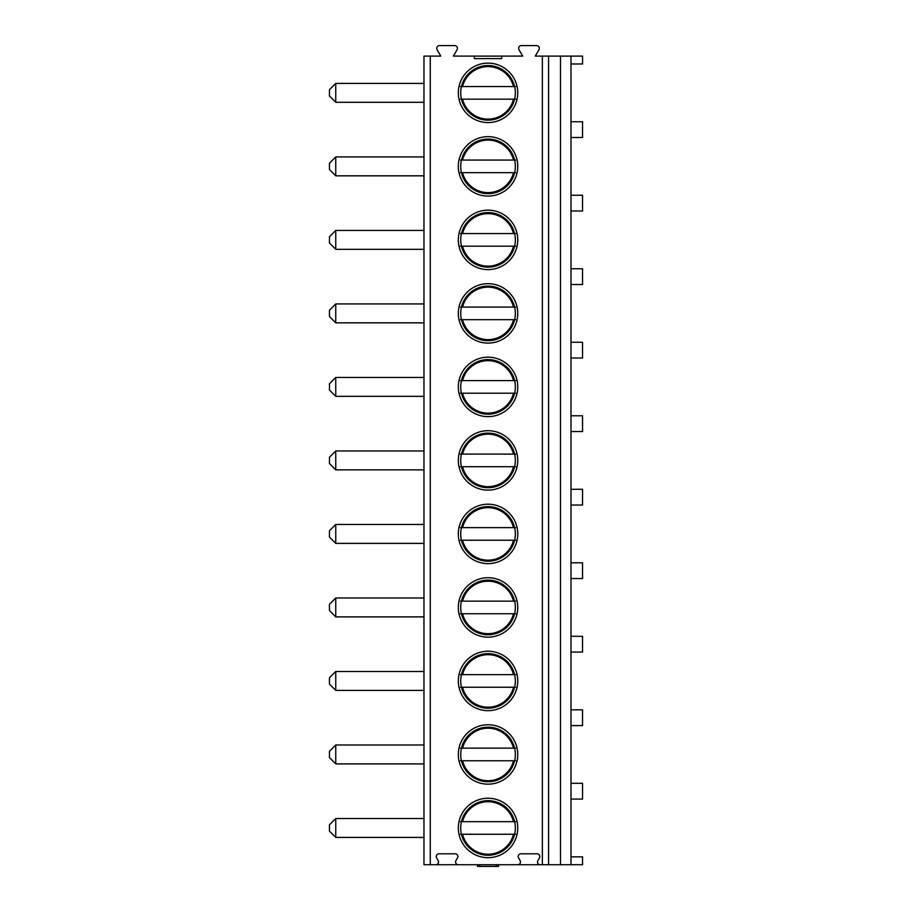 <?xml version="1.0" encoding="UTF-8"?>
<svg xmlns="http://www.w3.org/2000/svg" width="912" height="912" viewBox="0 0 912 912"><rect width="100%" height="100%" fill="white"/><g stroke="black" fill="none" stroke-linecap="round" stroke-linejoin="round"><path stroke-width="1.37" d="M474.377 56.099L474.377 58.619L501.68 58.619L501.68 56.099L453.378 56.099L457.072 49.693A2.736 2.736 0 0 0 454.712 45.6L439.436 45.6A2.736 2.736 0 0 0 437.076 49.693L440.77 56.099L423.966 56.099L423.966 864.724L435.833 864.724A2.736 2.736 0 0 0 438.193 860.62L436.62 857.896A2.736 2.736 0 0 1 438.991 853.803L455.156 853.803A2.736 2.736 0 0 1 457.528 857.896L455.954 860.62A2.736 2.736 0 0 0 458.314 864.724L517.742 864.724A2.736 2.736 0 0 0 520.114 860.62L518.529 857.896A2.736 2.736 0 0 1 520.9 853.803L537.077 853.803A2.736 2.736 0 0 1 539.437 857.896L537.863 860.62A2.736 2.736 0 0 0 540.223 864.724L570.992 864.724L570.992 56.099L582.54 56.099L582.54 63.977L570.992 63.977M501.68 56.099L522.69 56.099L518.985 49.693A2.736 2.736 0 0 1 521.356 45.6L536.621 45.6A2.736 2.736 0 0 1 538.981 49.693L535.287 56.099L570.992 56.099M517.754 754.452A29.72 29.72 0 0 0 488.034 724.732A29.72 29.72 0 0 0 458.314 754.452A29.72 29.72 0 0 0 488.034 784.172A29.72 29.72 0 0 0 517.754 754.452M517.754 680.945A29.72 29.72 0 0 0 488.034 651.225A29.72 29.72 0 0 0 458.314 680.945A29.72 29.72 0 0 0 488.034 710.665A29.72 29.72 0 0 0 517.754 680.945M517.754 607.438A29.72 29.72 0 0 0 488.034 577.718A29.72 29.72 0 0 0 458.314 607.438A29.72 29.72 0 0 0 488.034 637.146A29.72 29.72 0 0 0 517.754 607.438M517.754 533.919A29.72 29.72 0 0 0 488.034 504.199A29.72 29.72 0 0 0 458.314 533.919A29.72 29.72 0 0 0 488.034 563.639A29.72 29.72 0 0 0 517.754 533.919M517.754 460.412A29.72 29.72 0 0 0 488.034 430.692A29.72 29.72 0 0 0 458.314 460.412A29.72 29.72 0 0 0 488.034 490.132A29.72 29.72 0 0 0 517.754 460.412M517.754 386.905A29.72 29.72 0 0 0 488.034 357.185A29.72 29.72 0 0 0 458.314 386.905A29.72 29.72 0 0 0 488.034 416.624A29.72 29.72 0 0 0 517.754 386.905M517.754 313.386A29.72 29.72 0 0 0 488.034 283.666A29.72 29.72 0 0 0 458.314 313.386A29.72 29.72 0 0 0 488.034 343.106A29.72 29.72 0 0 0 517.754 313.386M517.754 239.879A29.72 29.72 0 0 0 488.034 210.159A29.72 29.72 0 0 0 458.314 239.879A29.72 29.72 0 0 0 488.034 269.599A29.72 29.72 0 0 0 517.754 239.879M517.754 166.372A29.72 29.72 0 0 0 488.034 136.652A29.72 29.72 0 0 0 458.314 166.372A29.72 29.72 0 0 0 488.034 196.091A29.72 29.72 0 0 0 517.754 166.372M517.754 92.853A29.72 29.72 0 0 0 488.034 63.133A29.72 29.72 0 0 0 458.314 92.853A29.72 29.72 0 0 0 488.034 122.573A29.72 29.72 0 0 0 517.754 92.853M517.754 827.959A29.72 29.72 0 0 0 488.034 798.239A29.72 29.72 0 0 0 458.314 827.959A29.72 29.72 0 0 0 488.034 857.679A29.72 29.72 0 0 0 517.754 827.959M515.337 827.959A27.303 27.303 0 0 1 488.034 855.274A27.303 27.303 0 0 1 460.731 827.959A27.303 27.303 0 0 1 488.034 800.656A27.303 27.303 0 0 1 515.337 827.959M515.679 834.263L460.389 834.263M461.461 834.263L462.544 834.263A26.254 26.254 0 0 0 513.513 834.263L514.596 834.263M514.596 821.666L461.461 821.666M460.389 821.666L462.544 821.666A26.254 26.254 0 0 1 513.513 821.666L515.679 821.666M515.337 754.452A27.303 27.303 0 0 1 488.034 781.755A27.303 27.303 0 0 1 460.731 754.452A27.303 27.303 0 0 1 488.034 727.149A27.303 27.303 0 0 1 515.337 754.452M461.461 760.756L460.389 760.756M515.679 760.756L514.596 760.756M514.596 748.148L461.461 748.148M513.513 760.756L462.544 760.756A26.254 26.254 0 0 0 513.513 760.756M460.389 748.148L462.544 748.148A26.254 26.254 0 0 1 513.513 748.148L515.679 748.148M515.337 680.945A27.303 27.303 0 0 1 488.034 708.248A27.303 27.303 0 0 1 460.731 680.945A27.303 27.303 0 0 1 488.034 653.642A27.303 27.303 0 0 1 515.337 680.945M461.461 687.249L460.389 687.249M515.679 687.249L514.596 687.249M514.596 674.641L461.461 674.641M513.513 687.249L462.544 687.249A26.254 26.254 0 0 0 513.513 687.249M460.389 674.641L462.544 674.641A26.254 26.254 0 0 1 513.513 674.641L515.679 674.641M515.337 607.438A27.303 27.303 0 0 1 488.034 634.741A27.303 27.303 0 0 1 460.731 607.438A27.303 27.303 0 0 1 488.034 580.123A27.303 27.303 0 0 1 515.337 607.438M461.461 613.73L460.389 613.73M515.679 613.73L514.596 613.73M514.596 601.133L461.461 601.133M513.513 613.73L462.544 613.73A26.254 26.254 0 0 0 513.513 613.73M460.389 601.133L462.544 601.133A26.254 26.254 0 0 1 513.513 601.133L515.679 601.133M515.337 533.919A27.303 27.303 0 0 1 488.034 561.222A27.303 27.303 0 0 1 460.731 533.919A27.303 27.303 0 0 1 488.034 506.616A27.303 27.303 0 0 1 515.337 533.919M461.461 540.223L460.389 540.223M515.679 540.223L514.596 540.223M514.596 527.615L461.461 527.615M513.513 540.223L462.544 540.223A26.254 26.254 0 0 0 513.513 540.223M460.389 527.615L462.544 527.615A26.254 26.254 0 0 1 513.513 527.615L515.679 527.615M515.337 460.412A27.303 27.303 0 0 1 488.034 487.715A27.303 27.303 0 0 1 460.731 460.412A27.303 27.303 0 0 1 488.034 433.109A27.303 27.303 0 0 1 515.337 460.412M461.461 466.716L460.389 466.716M515.679 466.716L514.596 466.716M514.596 454.108L461.461 454.108M513.513 466.716L462.544 466.716A26.254 26.254 0 0 0 513.513 466.716M460.389 454.108L462.544 454.108A26.254 26.254 0 0 1 513.513 454.108L515.679 454.108M515.337 386.905A27.303 27.303 0 0 1 488.034 414.208A27.303 27.303 0 0 1 460.731 386.905A27.303 27.303 0 0 1 488.034 359.602A27.303 27.303 0 0 1 515.337 386.905M461.461 393.197L460.389 393.197M515.679 393.197L514.596 393.197M514.596 380.6L461.461 380.6M513.513 393.197L462.544 393.197A26.254 26.254 0 0 0 513.513 393.197M460.389 380.6L462.544 380.6A26.254 26.254 0 0 1 513.513 380.6L515.679 380.6M515.337 313.386A27.303 27.303 0 0 1 488.034 340.689A27.303 27.303 0 0 1 460.731 313.386A27.303 27.303 0 0 1 488.034 286.083A27.303 27.303 0 0 1 515.337 313.386M461.461 319.69L460.389 319.69M515.679 319.69L514.596 319.69M514.596 307.093L461.461 307.093M513.513 319.69L462.544 319.69A26.254 26.254 0 0 0 513.513 319.69M460.389 307.093L462.544 307.093A26.254 26.254 0 0 1 513.513 307.093L515.679 307.093M515.337 239.879A27.303 27.303 0 0 1 488.034 267.182A27.303 27.303 0 0 1 460.731 239.879A27.303 27.303 0 0 1 488.034 212.576A27.303 27.303 0 0 1 515.337 239.879M461.461 246.183L460.389 246.183M515.679 246.183L514.596 246.183M514.596 233.575L461.461 233.575M513.513 246.183L462.544 246.183A26.254 26.254 0 0 0 513.513 246.183M460.389 233.575L462.544 233.575A26.254 26.254 0 0 1 513.513 233.575L515.679 233.575M515.337 166.372A27.303 27.303 0 0 1 488.034 193.675A27.303 27.303 0 0 1 460.731 166.372A27.303 27.303 0 0 1 488.034 139.069A27.303 27.303 0 0 1 515.337 166.372M461.461 172.664L460.389 172.664M515.679 172.664L514.596 172.664M514.596 160.067L461.461 160.067M513.513 172.664L462.544 172.664A26.254 26.254 0 0 0 513.513 172.664M460.389 160.067L462.544 160.067A26.254 26.254 0 0 1 513.513 160.067L515.679 160.067M515.337 92.853A27.303 27.303 0 0 1 488.034 120.156A27.303 27.303 0 0 1 460.731 92.853A27.303 27.303 0 0 1 488.034 65.55A27.303 27.303 0 0 1 515.337 92.853M461.461 99.157L460.389 99.157M515.679 99.157L514.596 99.157M514.596 86.56L461.461 86.56M513.513 99.157L462.544 99.157A26.254 26.254 0 0 0 513.513 99.157M460.389 86.56L462.544 86.56A26.254 26.254 0 0 1 513.513 86.56L515.679 86.56M540.223 864.724L517.742 864.724M570.992 856.847L582.54 856.847L582.54 864.724L570.992 864.724M458.314 864.724L435.833 864.724M560.492 864.724L560.492 56.099M570.992 799.083L582.54 799.083L582.54 783.328L570.992 783.328M570.992 725.576L582.54 725.576L582.54 709.821L570.992 709.821M570.992 652.069L582.54 652.069L582.54 636.314L570.992 636.314M570.992 578.55L582.54 578.55L582.54 562.795L570.992 562.795M570.992 505.043L582.54 505.043L582.54 489.288L570.992 489.288M570.992 431.536L582.54 431.536L582.54 415.781L570.992 415.781M570.992 358.017L582.54 358.017L582.54 342.274L570.992 342.274M570.992 284.51L582.54 284.51L582.54 268.755L570.992 268.755M570.992 211.003L582.54 211.003L582.54 195.248L570.992 195.248M570.992 137.484L582.54 137.484L582.54 121.741L570.992 121.741M335.753 837.421L329.46 831.117L329.46 824.813L335.753 818.509L335.753 837.421L423.966 837.421M335.753 763.903L329.46 757.598L329.46 751.306L335.753 745.001L335.753 763.903L423.966 763.903M335.753 690.395L329.46 684.091L329.46 677.787L335.753 671.494L335.753 690.395L423.966 690.395M335.753 616.888L329.46 610.584L329.46 604.28L335.753 597.976L335.753 616.888L423.966 616.888M335.753 543.37L329.46 537.077L329.46 530.773L335.753 524.468L335.753 543.37L423.966 543.37M335.753 469.862L329.46 463.558L329.46 457.265L335.753 450.961L335.753 469.862L423.966 469.862M335.753 396.355L329.46 390.051L329.46 383.747L335.753 377.454L335.753 396.355L423.966 396.355M335.753 322.837L329.46 316.544L329.46 310.24L335.753 303.935L335.753 322.837L423.966 322.837M335.753 249.329L329.46 243.025L329.46 236.732L335.753 230.428L335.753 249.329L423.966 249.329M335.753 175.822L329.46 169.518L329.46 163.214L335.753 156.921L335.753 175.822L423.966 175.822M335.753 102.304L329.46 96.011L329.46 89.707L335.753 83.402L335.753 102.304L423.966 102.304M495.569 864.724L497.348 866.4L478.709 866.4L480.487 864.724M478.709 866.4L477.523 866.4L477.523 864.724M498.533 864.724L498.533 866.4L497.348 866.4M430.27 864.724L430.27 56.099M542.355 864.724L542.355 56.099M548.557 864.724L548.557 56.099M335.753 818.509L423.966 818.509M335.753 745.001L423.966 745.001M335.753 671.494L423.966 671.494M335.753 597.976L423.966 597.976M335.753 524.468L423.966 524.468M335.753 450.961L423.966 450.961M335.753 377.454L423.966 377.454M335.753 303.935L423.966 303.935M335.753 230.428L423.966 230.428M335.753 156.921L423.966 156.921M335.753 83.402L423.966 83.402"/></g></svg>
